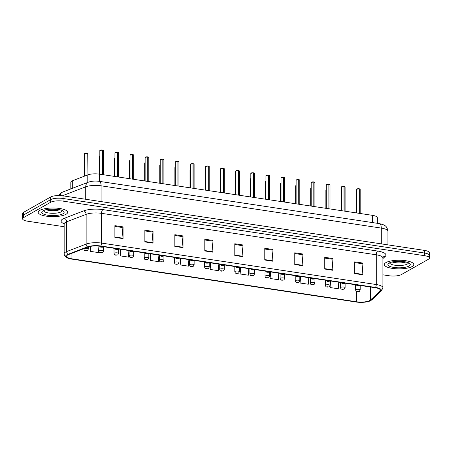 <?xml version="1.0" encoding="UTF-8"?>
<svg xmlns="http://www.w3.org/2000/svg" width="452" height="452" viewBox="0 0 452 452"><rect width="100%" height="100%" fill="white"/><g stroke="black" fill="none" stroke-linecap="round" stroke-linejoin="round"><path stroke-width="0.68" d="M70.817 188.93L70.817 182.309A9.204 2.689 0 0 1 72.699 180.681L87.795 174.884A9.204 2.689 0 0 1 99.338 174.127L372.358 215.327A9.204 2.689 0 0 1 377.335 217.717L377.335 223.311M412.145 266.522A14.724 4.305 180 0 0 413.783 264.55A14.724 4.305 180 0 0 402.54 260.363A14.724 4.305 180 0 0 385.98 262.572A14.724 4.305 180 0 0 384.341 264.55A14.724 4.305 180 0 0 395.59 268.731A14.724 4.305 180 0 0 412.145 266.522A14.724 4.305 180 0 0 413.783 264.55A14.724 4.305 180 0 0 402.54 260.363A14.724 4.305 180 0 0 385.98 262.572A14.724 4.305 180 0 0 384.341 264.55A14.724 4.305 180 0 0 395.59 268.731A14.724 4.305 180 0 0 412.145 266.522M66.02 214.293A14.724 4.305 180 0 0 67.659 212.316A14.724 4.305 180 0 0 56.41 208.135A14.724 4.305 180 0 0 39.855 210.344A14.724 4.305 180 0 0 38.217 212.316A14.724 4.305 180 0 0 49.46 216.497A14.724 4.305 180 0 0 66.02 214.293A14.724 4.305 180 0 0 67.659 212.316A14.724 4.305 180 0 0 56.41 208.135A14.724 4.305 180 0 0 39.855 210.344A14.724 4.305 180 0 0 38.217 212.316A14.724 4.305 180 0 0 49.46 216.497A14.724 4.305 180 0 0 66.02 214.293M369.781 300.535A9.814 2.87 0 0 1 356.56 301.767L71.919 258.815A9.814 2.87 0 0 1 66.608 256.261A9.814 2.87 0 0 1 68.614 254.527L88.089 247.052A9.814 2.87 0 0 1 100.4 246.238L375.12 287.698A9.814 2.87 0 0 1 380.437 290.246A9.814 2.87 0 0 1 379.991 291.099L370.431 300.071A9.814 2.87 0 0 1 369.781 300.535M370.629 300.659A10.769 3.147 180 0 0 371.341 300.151L380.9 291.184A10.769 3.147 180 0 0 375.555 287.449L100.836 245.99A10.769 3.147 180 0 0 87.332 246.882L67.856 254.357A10.769 3.147 180 0 0 67.195 257.883A10.769 3.147 180 0 0 71.484 259.058L356.125 302.015A10.769 3.147 180 0 0 370.29 300.84A10.769 3.147 180 0 0 370.629 300.659M428.377 256.646A9.204 2.689 180 0 0 429.4 255.408L429.4 252.77A9.204 2.689 180 0 0 424.417 250.38L63.031 195.846A9.204 2.689 180 0 0 50.635 197.004L23.623 212.299L23.623 214.943A9.204 2.689 180 0 0 22.6 216.175A9.204 2.689 180 0 1 23.623 214.943L50.635 199.643L23.623 214.943L23.623 217.582A9.204 2.689 180 0 0 22.6 218.813A9.204 2.689 180 0 0 27.583 221.203L64.15 226.723M63.031 195.846L63.031 198.484A9.204 2.689 180 0 0 50.635 199.643A9.204 2.689 180 0 1 63.031 198.484L424.417 253.018L63.031 198.484L63.031 201.123A9.204 2.689 180 0 0 50.635 202.281L23.623 217.582M429.4 255.408A9.204 2.689 180 0 0 424.417 253.018A9.204 2.689 180 0 1 429.4 255.408L429.4 258.052A9.204 2.689 180 0 0 424.417 255.662L63.031 201.123M382.889 274.822L388.969 275.743A9.204 2.689 180 0 0 401.365 274.584L428.377 259.284A9.204 2.689 180 0 0 429.4 258.052M174.839 246.43L174.839 234.695L183.015 235.933L183.015 247.662L174.839 246.43M144.86 241.905L144.86 230.17L153.036 231.407L153.036 243.136L144.86 241.905M114.881 237.379L114.881 225.65L123.057 226.881L123.057 238.616L114.881 237.379M264.776 260.002L264.776 248.267L272.952 249.504L272.952 261.233L264.776 260.002M294.755 264.522L294.755 252.792L302.93 254.024L302.93 265.759L294.755 264.522M324.734 269.047L324.734 257.318L332.909 258.55L332.909 270.285L324.734 269.047M354.713 273.573L354.713 261.838L362.894 263.075L362.894 274.805L354.713 273.573M204.818 250.95L204.818 239.221L212.994 240.453L212.994 252.188L204.818 250.95M234.797 255.476L234.797 243.747L242.973 244.978L242.973 256.708L234.797 255.476M150.194 253.753L150.194 260.386L158.369 261.623L158.901 255.069M120.215 249.227L120.215 255.866L128.391 257.098L128.916 250.544M90.236 246.447L90.236 251.34L98.412 252.572L98.926 246.148M240.131 267.324L240.131 273.963L248.306 275.195L248.837 268.641M270.11 271.85L270.11 278.483L278.285 279.72L278.816 273.161M300.088 276.375L300.088 283.008L308.264 284.24L308.795 277.686M330.067 280.895L330.067 287.534L338.249 288.766L338.774 282.212M180.173 258.278L180.173 264.912L188.348 266.149L188.879 259.589M210.152 262.798L210.152 269.437L218.327 270.669L218.858 264.115M242.973 244.978L241.922 245.572M234.797 244.498L242.006 245.589L242.956 256.312A2.452 1.073 98.6 0 1 242.973 256.708M212.994 240.453L211.943 241.052M204.818 239.978L212.022 241.063L212.977 251.787A2.452 1.073 98.6 0 1 212.994 252.188M362.894 263.075L361.837 263.669M354.713 262.595L361.922 263.685L362.877 274.409A2.452 1.073 98.6 0 1 362.894 274.805M332.909 258.55L331.858 259.149M324.734 258.069L331.943 259.16L332.892 269.884A2.452 1.073 98.6 0 1 332.909 270.285M302.93 254.024L301.879 254.623M294.755 253.549L301.964 254.634L302.913 265.358A2.452 1.073 98.6 0 1 302.93 265.759M272.952 249.504L271.901 250.097M264.776 249.024L271.985 250.109L272.935 260.838A2.452 1.073 98.6 0 1 272.952 261.233M123.057 226.881L122 227.48M114.881 226.401L122.085 227.492L123.04 238.215A2.452 1.073 98.6 0 1 123.057 238.616M153.036 231.407L151.979 232M144.86 230.927L152.064 232.017L153.019 242.741A2.452 1.073 98.6 0 1 153.036 243.136M183.015 235.933L181.964 236.526M174.839 235.452L182.043 236.537L182.998 247.267A2.452 1.073 98.6 0 1 183.015 247.662M210.152 269.437L210.683 262.883M240.131 273.963L240.662 267.403M270.11 278.483L270.641 271.929M300.088 283.008L300.62 276.454M330.067 287.534L330.598 280.974M180.173 264.912L180.704 258.358M150.194 260.386L150.719 253.832M120.215 255.866L120.74 249.306M90.236 251.34L90.637 246.368M23.623 212.299A9.204 2.689 180 0 0 22.6 213.536L22.6 218.813M357.334 291.647A1.531 0.616 -82.3 0 0 357.379 291.659A1.531 0.616 -82.3 0 0 357.588 291.608L358.589 291.506L357.227 291.303L358.216 291.404L357.588 291.608M357.526 291.596A1.531 0.729 99.5 0 1 357.272 291.642C356.368 291.06 356.368 292.139 355.605 289.935A2.3 0.672 0 0 1 355.865 289.63A2.3 0.672 0 0 1 358.453 289.286A2.3 0.672 0 0 1 360.21 289.935L359.346 291.376L357.379 291.659M360.069 189.111A1.78 0.52 0 0 0 359.25 188.795L360.187 189.303A1.842 0.537 180 0 0 359.261 188.834L359.12 188.851M356.628 189.111A1.78 0.52 0 0 1 356.769 189.004A1.78 0.52 0 0 1 359.097 188.772L359.12 213.327M358.928 285.252A1.531 0.616 97.7 0 1 358.668 285.534L357.668 285.636L359.029 285.839L358.041 285.737L358.668 285.534M358.73 285.545A1.531 0.729 -80.5 0 0 359.035 285.268M359.261 188.834L359.261 213.35M342.232 289.37A1.531 0.616 -82.3 0 0 342.283 289.382A1.531 0.616 -82.3 0 0 342.486 289.331L343.492 289.229L342.13 289.02L343.113 289.127L342.486 289.331M342.43 289.32A1.531 0.729 99.5 0 1 342.175 289.365C341.271 288.783 341.266 289.862 340.509 287.658A2.3 0.672 0 0 1 340.763 287.348A2.3 0.672 0 0 1 343.351 287.003A2.3 0.672 0 0 1 345.108 287.658L344.249 289.094L342.283 289.382M327.135 287.093A1.531 0.616 -82.3 0 0 327.186 287.105A1.531 0.616 -82.3 0 0 327.389 287.048L328.389 286.952L327.028 286.743L328.016 286.845L327.389 287.048M327.327 287.043A1.531 0.729 99.5 0 1 327.078 287.088C326.169 286.506 326.169 287.585 325.412 285.381A2.3 0.672 0 0 1 325.666 285.071A2.3 0.672 0 0 1 328.254 284.726A2.3 0.672 0 0 1 330.011 285.381L329.146 286.817L327.186 287.105M312.038 284.811A1.531 0.616 -82.3 0 0 312.083 284.828A1.531 0.616 -82.3 0 0 312.292 284.771L313.292 284.67L311.931 284.466L312.92 284.568L312.292 284.771M312.23 284.766A1.531 0.729 99.5 0 1 311.976 284.811C311.072 284.223 311.072 285.308 310.309 283.105A2.3 0.672 0 0 1 310.569 282.794A2.3 0.672 0 0 1 313.157 282.449A2.3 0.672 0 0 1 314.914 283.105L314.05 284.54L312.083 284.828M296.936 282.534A1.531 0.616 -82.3 0 0 296.987 282.545A1.531 0.616 -82.3 0 0 297.19 282.494L298.196 282.393L296.834 282.189L297.817 282.291L297.19 282.494M297.133 282.483A1.531 0.729 99.5 0 1 296.879 282.528C295.975 281.946 295.97 283.025 295.212 280.822A2.3 0.672 0 0 1 295.467 280.517A2.3 0.672 0 0 1 298.054 280.172A2.3 0.672 0 0 1 299.812 280.822L298.953 282.263L296.987 282.545M344.023 186.569L345.091 187.021A1.842 0.537 180 0 0 344.164 186.557L344.136 186.512A1.78 0.52 0 0 1 344.972 186.834M341.531 186.834A1.78 0.52 0 0 1 341.667 186.727A1.78 0.52 0 0 1 343.995 186.49L344.023 211.05M343.825 282.975A1.531 0.616 97.7 0 1 343.571 283.257L342.571 283.359L343.932 283.562L342.944 283.46L343.571 283.257M343.633 283.263A1.531 0.729 -80.5 0 0 343.932 282.992M344.164 186.557L344.164 211.073M329.87 184.552A1.78 0.52 0 0 0 329.056 184.235L329.994 184.744A1.842 0.537 180 0 0 329.067 184.275L328.92 184.292M326.429 184.552A1.78 0.52 0 0 1 326.57 184.444A1.78 0.52 0 0 1 328.898 184.213L328.92 208.773M328.728 280.692A1.531 0.616 97.7 0 1 328.474 280.98L327.468 281.076L328.305 281.104M328.531 280.986A1.531 0.729 -80.5 0 0 328.836 280.709M329.067 184.275L329.067 208.79M313.824 182.015L314.891 182.467A1.842 0.537 180 0 0 313.965 181.998L313.937 181.958A1.78 0.52 0 0 1 314.773 182.275M311.473 182.167A1.78 0.52 0 0 1 313.801 181.936L313.824 206.491M313.631 278.415A1.531 0.616 97.7 0 1 313.372 278.698L312.372 278.799L313.733 279.008L312.744 278.901L313.372 278.698M313.434 278.709A1.531 0.729 -80.5 0 0 313.739 278.432M313.965 181.998L313.965 206.513M281.839 280.257A1.531 0.616 -82.3 0 0 281.89 280.268A1.531 0.616 -82.3 0 0 282.093 280.217L283.093 280.116L281.732 279.907L282.72 280.014L282.093 280.217M282.031 280.206A1.531 0.729 99.5 0 1 281.782 280.251C280.873 279.669 280.873 280.748 280.116 278.545A2.3 0.672 0 0 1 280.37 278.234A2.3 0.672 0 0 1 282.958 277.89A2.3 0.672 0 0 1 284.715 278.545L283.85 279.98L281.89 280.268M266.742 277.98A1.531 0.616 -82.3 0 0 266.787 277.991A1.531 0.616 -82.3 0 0 266.996 277.935L267.996 277.833L266.635 277.63L267.624 277.731L266.996 277.935M266.934 277.929A1.531 0.729 99.5 0 1 266.68 277.974C265.776 277.387 265.776 278.472 265.013 276.268A2.3 0.672 0 0 1 265.273 275.957A2.3 0.672 0 0 1 267.861 275.613A2.3 0.672 0 0 1 269.618 276.268L268.754 277.703L266.787 277.991M251.64 275.697A1.531 0.616 -82.3 0 0 251.691 275.709A1.531 0.616 -82.3 0 0 251.894 275.658L252.9 275.556L251.538 275.353L252.521 275.454L251.894 275.658M251.837 275.647A1.531 0.729 99.5 0 1 251.583 275.697C250.679 275.11 250.674 276.189 249.916 273.985A2.3 0.672 0 0 1 250.171 273.68A2.3 0.672 0 0 1 252.758 273.336A2.3 0.672 0 0 1 254.516 273.985L253.651 275.426L251.691 275.709M299.676 179.998A1.78 0.52 0 0 0 298.857 179.681L299.795 180.19A1.842 0.537 180 0 0 298.868 179.721L298.727 179.732M296.235 179.998A1.78 0.52 0 0 1 296.371 179.89A1.78 0.52 0 0 1 298.699 179.659L298.727 204.214M298.529 276.138A1.531 0.616 97.7 0 1 298.275 276.421L297.275 276.522L298.636 276.726L297.648 276.624L298.275 276.421M298.337 276.432A1.531 0.729 -80.5 0 0 298.636 276.155M298.868 179.721L298.868 204.236M283.749 177.399L284.692 177.907A1.842 0.537 180 0 0 283.771 177.444L283.624 177.455M281.274 177.613A1.78 0.52 0 0 1 283.602 177.376L283.624 201.937M283.432 273.861A1.531 0.616 97.7 0 1 283.178 274.144L282.172 274.245L283.534 274.449L282.551 274.347L283.178 274.144M283.234 274.149A1.531 0.729 -80.5 0 0 283.54 273.878M283.771 177.444L283.771 201.959M269.477 175.438A1.78 0.52 0 0 0 268.657 175.122L269.595 175.63A1.842 0.537 180 0 0 268.669 175.161L268.528 175.178M266.177 175.331A1.78 0.52 0 0 1 268.505 175.099L268.528 199.66M268.335 271.579A1.531 0.616 97.7 0 1 268.076 271.867L267.075 271.963L268.437 272.172L267.448 272.07L268.076 271.867M268.138 271.872A1.531 0.729 -80.5 0 0 268.443 271.595M268.669 175.161L268.669 199.677M236.543 273.42A1.531 0.616 -82.3 0 0 236.588 273.432A1.531 0.616 -82.3 0 0 236.797 273.381L237.797 273.279L236.436 273.076L237.424 273.177L236.797 273.381M236.735 273.37A1.531 0.729 99.5 0 1 236.481 273.415C235.577 272.833 235.577 273.912 234.82 271.708A2.3 0.672 0 0 1 235.074 271.403A2.3 0.672 0 0 1 237.662 271.059A2.3 0.672 0 0 1 239.419 271.708L238.554 273.149L236.588 273.432M221.446 271.143A1.531 0.616 -82.3 0 0 221.491 271.155A1.531 0.616 -82.3 0 0 221.695 271.098L222.7 271.002L221.339 270.793L222.327 270.895L221.695 271.098M221.638 271.093A1.531 0.729 99.5 0 1 221.384 271.138C220.48 270.556 220.474 271.635 219.717 269.432A2.3 0.672 0 0 1 219.977 269.121A2.3 0.672 0 0 1 222.559 268.776A2.3 0.672 0 0 1 224.322 269.432L223.457 270.867L221.491 271.155M206.344 268.867A1.531 0.616 -82.3 0 0 206.394 268.878A1.531 0.616 -82.3 0 0 206.598 268.821L207.604 268.72L206.236 268.516L207.225 268.618L206.598 268.821M206.541 268.816A1.531 0.729 99.5 0 1 206.287 268.861C205.383 268.273 205.377 269.358 204.62 267.155A2.3 0.672 0 0 1 204.875 266.844A2.3 0.672 0 0 1 207.462 266.499A2.3 0.672 0 0 1 209.219 267.155L208.355 268.59L206.394 268.878M191.247 266.584A1.531 0.616 -82.3 0 0 191.292 266.595A1.531 0.616 -82.3 0 0 191.501 266.544L192.501 266.443L191.139 266.239L192.128 266.341L191.501 266.544M191.439 266.533A1.531 0.729 99.5 0 1 191.185 266.578C190.281 265.996 190.281 267.075 189.524 264.872A2.3 0.672 0 0 1 189.778 264.567A2.3 0.672 0 0 1 192.366 264.222A2.3 0.672 0 0 1 194.123 264.872L193.258 266.313L191.292 266.595M176.15 264.307A1.531 0.616 -82.3 0 0 176.195 264.318A1.531 0.616 -82.3 0 0 176.399 264.267L177.404 264.166L176.043 263.957L177.031 264.064L176.399 264.267M176.342 264.256A1.531 0.729 99.5 0 1 176.088 264.301C175.184 263.719 175.178 264.799 174.421 262.595A2.3 0.672 0 0 1 174.681 262.29A2.3 0.672 0 0 1 177.263 261.94A2.3 0.672 0 0 1 179.02 262.595L178.161 264.03L176.195 264.318M253.549 172.839L254.499 173.353A1.842 0.537 180 0 0 253.572 172.884L253.431 172.901M250.939 173.161A1.78 0.52 0 0 1 251.075 173.054A1.78 0.52 0 0 1 253.402 172.822L253.431 197.377M253.233 269.302A1.531 0.616 97.7 0 1 252.979 269.584L251.973 269.686L253.34 269.895L252.352 269.787L252.979 269.584M253.041 269.595A1.531 0.729 -80.5 0 0 253.34 269.319M253.572 172.884L253.572 197.4M239.277 170.884A1.78 0.52 0 0 0 238.464 170.568L239.396 171.071A1.842 0.537 180 0 0 238.475 170.607L238.328 170.619M235.837 170.884A1.78 0.52 0 0 1 235.978 170.777A1.78 0.52 0 0 1 238.306 170.545L238.328 195.1M238.136 267.025A1.531 0.616 97.7 0 1 237.882 267.307L236.876 267.409L238.238 267.612L237.249 267.511L237.882 267.307M237.938 267.318A1.531 0.729 -80.5 0 0 238.244 267.042M238.475 170.607L238.475 195.123M223.356 168.285L224.299 168.794A1.842 0.537 180 0 0 223.373 168.33L223.231 168.342M220.74 168.602A1.78 0.52 0 0 1 220.881 168.5A1.78 0.52 0 0 1 223.203 168.263L223.231 192.823M223.039 264.748A1.531 0.616 97.7 0 1 222.779 265.03L221.779 265.132L223.141 265.335L222.152 265.234L222.779 265.03M222.842 265.036A1.531 0.729 -80.5 0 0 223.147 264.759M223.373 168.33L223.373 192.846M208.135 166.065L209.203 166.517A1.842 0.537 180 0 0 208.276 166.048L208.248 166.008A1.78 0.52 0 0 1 209.084 166.325M205.643 166.325A1.78 0.52 0 0 1 205.779 166.217A1.78 0.52 0 0 1 208.106 165.986L208.135 190.541M207.937 262.465A1.531 0.616 97.7 0 1 207.683 262.748L206.677 262.849L208.044 263.058L207.056 262.957L207.683 262.748M207.739 262.759A1.531 0.729 -80.5 0 0 208.044 262.482M208.276 166.048L208.276 190.563M193.157 163.726L194.1 164.24A1.842 0.537 180 0 0 193.179 163.771L193.032 163.788M190.541 164.048A1.78 0.52 0 0 1 190.682 163.94A1.78 0.52 0 0 1 193.01 163.709L193.032 188.264M192.84 260.188A1.531 0.616 97.7 0 1 192.586 260.471L191.58 260.572L192.942 260.776L191.953 260.674L192.586 260.471M192.642 260.482A1.531 0.729 -80.5 0 0 192.947 260.205M193.179 163.771L193.179 188.286M161.048 262.03A1.531 0.616 -82.3 0 0 161.098 262.041A1.531 0.616 -82.3 0 0 161.302 261.985L162.308 261.889L160.94 261.68L161.929 261.781L161.302 261.985M161.245 261.979A1.531 0.729 99.5 0 1 160.991 262.024C160.087 261.442 160.081 262.522 159.324 260.318A2.3 0.672 0 0 1 159.579 260.007A2.3 0.672 0 0 1 162.166 259.663A2.3 0.672 0 0 1 163.923 260.318L163.059 261.753L161.098 262.041M145.951 259.753A1.531 0.616 -82.3 0 0 145.996 259.764A1.531 0.616 -82.3 0 0 146.205 259.708L147.205 259.606L145.843 259.403L146.832 259.505L146.205 259.708M146.143 259.702A1.531 0.729 99.5 0 1 145.889 259.747C144.985 259.16 144.985 260.245 144.228 258.041A2.3 0.672 0 0 1 144.482 257.73A2.3 0.672 0 0 1 147.07 257.386A2.3 0.672 0 0 1 148.827 258.041L147.962 259.476L145.996 259.764M130.854 257.47A1.531 0.616 -82.3 0 0 130.899 257.482A1.531 0.616 -82.3 0 0 131.103 257.431L132.108 257.329L130.747 257.126L131.735 257.228L131.103 257.431M131.046 257.42A1.531 0.729 99.5 0 1 130.792 257.465C129.888 256.883 129.882 257.962 129.125 255.759A2.3 0.672 0 0 1 129.385 255.453A2.3 0.672 0 0 1 131.967 255.109A2.3 0.672 0 0 1 133.724 255.759L132.865 257.199L130.899 257.482M115.752 255.194A1.531 0.616 -82.3 0 0 115.802 255.205A1.531 0.616 -82.3 0 0 116.006 255.154L117.011 255.052L115.644 254.843L116.633 254.951L116.006 255.154M115.949 255.143A1.531 0.729 99.5 0 1 115.695 255.188C114.785 254.606 114.785 255.685 114.028 253.482A2.3 0.672 0 0 1 114.283 253.171A2.3 0.672 0 0 1 116.87 252.826A2.3 0.672 0 0 1 118.627 253.482L117.763 254.917L115.802 255.205M100.655 252.917A1.531 0.616 -82.3 0 0 100.7 252.928A1.531 0.616 -82.3 0 0 100.909 252.871L101.909 252.775L100.547 252.566L101.536 252.668L100.909 252.871M100.847 252.866A1.531 0.729 99.5 0 1 100.593 252.911C99.689 252.323 99.689 253.408 98.926 251.205A2.3 0.672 0 0 1 99.186 250.894A2.3 0.672 0 0 1 101.773 250.549A2.3 0.672 0 0 1 103.531 251.205L102.666 252.64L100.7 252.928M85.552 250.634A1.531 0.616 -82.3 0 0 85.603 250.645A1.531 0.616 -82.3 0 0 85.807 250.594L86.812 250.493L85.451 250.289L86.439 250.391L85.807 250.594M85.75 250.583A1.531 0.729 99.5 0 1 85.496 250.634C84.592 250.046 84.586 251.131 83.829 248.922A2.3 0.672 0 0 1 84.083 248.617A2.3 0.672 0 0 1 86.671 248.272A2.3 0.672 0 0 1 88.428 248.922L87.569 250.363L85.603 250.645M177.935 161.505L179.003 161.957A1.842 0.537 180 0 0 178.077 161.494L178.048 161.449A1.78 0.52 0 0 1 178.885 161.771M175.444 161.771A1.78 0.52 0 0 1 175.585 161.663A1.78 0.52 0 0 1 177.907 161.426L177.935 185.987M177.743 257.911A1.531 0.616 97.7 0 1 177.483 258.194L176.483 258.295L177.845 258.499L176.856 258.397L177.483 258.194M177.546 258.205A1.531 0.729 -80.5 0 0 177.851 257.928M178.077 161.494L178.077 186.009M162.957 159.172L163.906 159.68A1.842 0.537 180 0 0 162.98 159.217L162.839 159.228M160.347 159.488A1.78 0.52 0 0 1 160.483 159.386A1.78 0.52 0 0 1 162.81 159.149L162.839 183.71M162.641 255.634A1.531 0.616 97.7 0 1 162.387 255.917L161.381 256.013L162.748 256.222L161.76 256.12L162.387 255.917M162.443 255.922A1.531 0.729 -80.5 0 0 162.748 255.646M162.98 159.217L162.98 183.727M147.736 156.951L148.804 157.403A1.842 0.537 180 0 0 147.883 156.934L147.849 156.895A1.78 0.52 0 0 1 148.685 157.211M145.386 157.104A1.78 0.52 0 0 1 147.714 156.872L147.736 181.427M147.544 253.352A1.531 0.616 97.7 0 1 147.29 253.634L146.284 253.736L147.646 253.945L146.657 253.838L147.29 253.634M147.346 253.645A1.531 0.729 -80.5 0 0 147.651 253.369M147.883 156.934L147.883 181.45M133.589 154.934A1.78 0.52 0 0 0 132.769 154.618L133.707 155.126A1.842 0.537 180 0 0 132.781 154.657L132.639 154.669M130.148 154.934A1.78 0.52 0 0 1 130.289 154.827A1.78 0.52 0 0 1 132.611 154.595L132.639 179.15M132.447 251.075A1.531 0.616 97.7 0 1 132.187 251.357L131.187 251.459L132.549 251.662L131.56 251.561L132.187 251.357M132.25 251.368A1.531 0.729 -80.5 0 0 132.549 251.092M132.781 154.657L132.781 179.173M117.661 152.335L118.61 152.844A1.842 0.537 180 0 0 117.684 152.38L117.543 152.392M115.045 152.657A1.78 0.52 0 0 1 115.187 152.55A1.78 0.52 0 0 1 117.514 152.313L117.543 176.873M117.345 248.798A1.531 0.616 97.7 0 1 117.091 249.08L116.085 249.182L117.452 249.385L116.463 249.284L117.091 249.08M117.147 249.086A1.531 0.729 -80.5 0 0 117.452 248.815M117.684 152.38L117.684 176.896M103.389 150.375A1.78 0.52 0 0 0 102.57 150.058L103.508 150.567A1.842 0.537 180 0 0 102.581 150.098L102.44 150.115M99.948 150.375A1.78 0.52 0 0 1 100.09 150.267A1.78 0.52 0 0 1 102.418 150.036L102.44 174.596M102.248 246.515A1.531 0.616 97.7 0 1 101.994 246.803L100.988 246.899L102.35 247.108L101.361 247.007L101.994 246.803M102.05 246.809A1.531 0.729 -80.5 0 0 102.355 246.532M102.581 150.098L102.581 174.613M372.358 222.559L372.358 215.327M99.338 181.359L99.338 174.127M87.795 182.41L87.795 174.884M72.699 188.207L72.699 180.681M356.56 301.767L356.56 291.421M64.133 223.751A15.334 4.486 0 0 1 62.794 219.011A15.334 4.486 0 0 1 64.224 218.35L83.699 210.875A15.334 4.486 0 0 1 102.932 209.609L377.652 251.063A15.334 4.486 0 0 1 385.262 256.38L382.889 258.612M67.856 254.357A3.068 2.333 -111 0 1 66.664 251.566L66.664 221.825A12.266 3.588 180 0 0 65.517 222.356A12.266 3.588 180 0 0 64.15 224L63.868 223.09M370.29 300.84L371.945 299.732A3.068 2.802 -133.2 0 1 371.341 300.151M100.836 245.99A3.068 1.345 -81.4 0 0 101.525 243.08L376.245 284.534A3.068 1.345 98.6 0 1 375.555 287.449M87.332 246.882A3.068 2.333 -111 0 1 86.14 244.091A12.266 3.588 0 0 1 101.525 243.08L101.525 213.338A12.266 3.588 180 0 0 86.14 214.35L66.664 221.825A3.068 2.333 69 0 0 64.224 218.35M371.945 299.732L381.505 290.76A3.068 2.802 -133.2 0 1 380.9 291.184M377.652 251.063A3.068 1.345 98.6 0 0 376.245 254.792L376.245 284.534A12.266 3.588 0 0 1 382.889 287.721L382.889 257.985A12.266 3.588 180 0 0 376.245 254.792L101.525 213.338A3.068 1.345 98.6 0 1 102.932 209.609M67.195 257.883C65.235 256.934 64.224 255.549 64.15 253.742A12.266 3.588 0 0 1 66.664 251.566L86.14 244.091L86.14 214.35A3.068 2.333 69 0 0 83.699 210.875M424.417 255.662L424.417 250.38M50.635 202.281L50.635 197.004M385.262 256.38A3.068 2.802 46.8 0 0 383.172 257.075L383.16 257.081M71.919 258.815L71.919 253.256M370.431 300.071L370.431 286.986M379.991 291.099L379.991 289.393M234.797 255.081L242.956 256.312M264.776 259.606L272.935 260.838M294.755 264.132L302.913 265.358M324.734 268.652L332.892 269.884M354.713 273.177L362.877 274.409M204.818 250.555L212.977 251.787M174.839 246.035L182.998 247.267M144.86 241.509L153.019 242.741M114.881 236.984L123.04 238.215M60.139 195.575A6.136 4.667 -111 0 1 62.732 192.032L88.394 182.184C91.728 181.06 95.332 180.783 99.203 181.337A6.136 2.689 98.6 0 1 101.101 185.812L101.101 201.592M99.203 181.337L379.386 223.616L383.081 224.604C384.821 225.734 386.923 225.593 387.923 231.277A12.266 3.588 180 0 0 381.285 228.09L381.285 243.871M379.386 223.616A6.136 2.689 98.6 0 1 381.285 228.09L101.101 185.812A12.266 3.588 180 0 0 85.716 186.823L85.716 199.27M88.394 182.184A6.136 4.667 -111 0 0 85.716 186.823L62.421 195.761M356.509 194.62A1.842 0.537 180 0 0 356.272 194.722A1.842 0.537 180 0 0 356.069 194.965L356.509 194.58A1.78 0.52 0 0 0 356.329 194.671M359.12 188.812A1.842 0.537 180 0 0 356.713 189.055A1.842 0.537 180 0 0 356.509 189.303L359.103 188.767M392.37 262.058A9.351 2.735 180 0 0 405.76 262.058M389.76 263.058A9.351 2.735 180 0 0 397.308 265.471A9.351 2.735 180 0 0 407.371 264.041A9.351 2.735 180 0 0 408.365 263.058M389.121 263.047A11.187 3.271 180 0 0 393.929 267.454A11.187 3.271 180 0 0 409.003 266.047A11.187 3.271 180 0 0 404.195 261.64A11.187 3.271 180 0 0 389.121 263.047M341.407 192.337A1.842 0.537 180 0 0 341.175 192.439A1.842 0.537 180 0 0 340.972 192.688L341.407 192.303A1.78 0.52 0 0 0 341.226 192.388M326.31 190.06A1.842 0.537 180 0 0 326.073 190.162A1.842 0.537 180 0 0 325.869 190.411L326.31 190.021M311.213 187.783A1.842 0.537 180 0 0 310.976 187.885A1.842 0.537 180 0 0 310.773 188.134L311.213 187.744A1.78 0.52 0 0 0 311.032 187.834M296.111 185.501A1.842 0.537 180 0 0 295.879 185.608A1.842 0.537 180 0 0 295.67 185.851L295.902 185.563A1.78 0.52 0 0 0 295.794 185.659M344.023 186.535A1.842 0.537 180 0 0 341.616 186.778A1.842 0.537 180 0 0 341.407 187.021L344.006 186.49M328.92 184.258A1.842 0.537 180 0 0 326.513 184.495A1.842 0.537 180 0 0 326.31 184.744L328.903 184.213M311.332 182.275A1.78 0.52 0 0 1 311.422 182.201A1.842 0.537 180 0 0 311.213 182.467L313.807 181.936M313.824 181.975A1.842 0.537 180 0 0 311.417 182.218M46.24 209.824A9.351 2.735 180 0 0 59.63 209.824M43.635 210.83A9.351 2.735 180 0 0 51.183 213.242A9.351 2.735 180 0 0 61.246 211.813A9.351 2.735 180 0 0 62.24 210.83M42.996 210.818A11.187 3.271 180 0 0 47.805 215.225A11.187 3.271 180 0 0 62.879 213.819A11.187 3.271 180 0 0 58.071 209.412A11.187 3.271 180 0 0 42.996 210.818M281.014 183.224A1.842 0.537 180 0 0 280.777 183.326A1.842 0.537 180 0 0 280.573 183.574L281.014 183.19A1.78 0.52 0 0 0 280.833 183.275M265.917 180.947A1.842 0.537 180 0 0 265.68 181.049A1.842 0.537 180 0 0 265.477 181.297L265.917 180.907A1.78 0.52 0 0 0 265.736 180.998M250.815 178.67A1.842 0.537 180 0 0 250.583 178.772A1.842 0.537 180 0 0 250.374 179.015L250.815 178.63A1.78 0.52 0 0 0 250.634 178.721M298.727 179.698A1.842 0.537 180 0 0 296.32 179.941A1.842 0.537 180 0 0 296.111 180.19L298.71 179.653M283.624 177.421A1.842 0.537 180 0 0 281.217 177.664A1.842 0.537 180 0 0 281.014 177.907L283.607 177.376M283.76 177.404A1.78 0.52 0 0 1 284.574 177.715M266.036 175.438A1.78 0.52 0 0 1 266.126 175.365A1.842 0.537 180 0 0 265.917 175.63L268.511 175.099M268.528 175.144A1.842 0.537 180 0 0 266.121 175.382M235.718 176.387A1.842 0.537 180 0 0 235.481 176.495A1.842 0.537 180 0 0 235.277 176.738L235.718 176.353A1.78 0.52 0 0 0 235.537 176.444M220.621 174.11A1.842 0.537 180 0 0 220.384 174.212A1.842 0.537 180 0 0 220.18 174.461L220.621 174.077A1.78 0.52 0 0 0 220.44 174.161M205.519 171.833A1.842 0.537 180 0 0 205.287 171.935A1.842 0.537 180 0 0 205.078 172.184L205.519 171.794A1.78 0.52 0 0 0 205.338 171.884M190.422 169.556A1.842 0.537 180 0 0 190.185 169.658A1.842 0.537 180 0 0 189.981 169.901L190.422 169.517A1.78 0.52 0 0 0 190.241 169.607M175.325 167.274A1.842 0.537 180 0 0 175.088 167.376A1.842 0.537 180 0 0 174.884 167.624L175.325 167.24A1.78 0.52 0 0 0 175.144 167.33M253.431 172.862A1.842 0.537 180 0 0 251.024 173.105A1.842 0.537 180 0 0 250.815 173.353L253.414 172.817M253.561 172.845A1.78 0.52 0 0 1 254.38 173.161M238.328 170.585A1.842 0.537 180 0 0 235.921 170.828A1.842 0.537 180 0 0 235.718 171.071L238.311 170.54M223.231 168.308A1.842 0.537 180 0 0 220.825 168.551A1.842 0.537 180 0 0 220.621 168.794L223.215 168.263M223.361 168.291A1.78 0.52 0 0 1 224.181 168.602M208.135 166.025A1.842 0.537 180 0 0 205.728 166.268A1.842 0.537 180 0 0 205.519 166.517L208.118 165.986M193.032 163.748A1.842 0.537 180 0 0 190.625 163.991A1.842 0.537 180 0 0 190.422 164.24L193.015 163.703M193.168 163.731A1.78 0.52 0 0 1 193.981 164.048M160.223 164.997A1.842 0.537 180 0 0 159.991 165.099A1.842 0.537 180 0 0 159.782 165.347L160.223 164.957M145.126 162.72A1.842 0.537 180 0 0 144.889 162.822A1.842 0.537 180 0 0 144.685 163.07L145.126 162.68A1.78 0.52 0 0 0 144.945 162.771M130.029 160.437A1.842 0.537 180 0 0 129.792 160.545A1.842 0.537 180 0 0 129.588 160.788L130.029 160.403A1.78 0.52 0 0 0 129.848 160.494M114.927 158.16A1.842 0.537 180 0 0 114.695 158.262A1.842 0.537 180 0 0 114.486 158.511L114.927 158.127M99.83 155.883A1.842 0.537 180 0 0 99.593 155.985A1.842 0.537 180 0 0 99.389 156.234L99.83 155.844A1.78 0.52 0 0 0 99.649 155.934M87.97 153.951A1.842 0.537 180 0 0 86.564 153.431A1.842 0.537 180 0 0 84.496 153.708A1.842 0.537 180 0 0 84.292 153.951L84.518 153.663C85.247 153.104 88.456 153.618 87.728 153.657L87.97 174.822M84.547 153.657A1.78 0.52 0 0 1 86.326 153.381A1.78 0.52 0 0 1 87.852 153.765M177.935 161.471A1.842 0.537 180 0 0 175.529 161.714A1.842 0.537 180 0 0 175.325 161.957L177.918 161.426M162.839 159.194A1.842 0.537 180 0 0 160.432 159.432A1.842 0.537 180 0 0 160.223 159.68L162.822 159.149M162.969 159.172A1.78 0.52 0 0 1 163.782 159.488M147.736 156.912A1.842 0.537 180 0 0 145.329 157.155A1.842 0.537 180 0 0 145.126 157.403L147.719 156.872M132.639 154.635A1.842 0.537 180 0 0 130.232 154.878A1.842 0.537 180 0 0 130.029 155.126L132.622 154.59M117.543 152.358A1.842 0.537 180 0 0 115.136 152.601A1.842 0.537 180 0 0 114.927 152.844L117.52 152.313M117.673 152.341A1.78 0.52 0 0 1 118.486 152.657M102.44 150.081A1.842 0.537 180 0 0 100.033 150.318A1.842 0.537 180 0 0 99.83 150.567L102.423 150.036M381.505 290.76L382.889 287.721M64.15 253.742L64.15 224M382.889 257.985L383.172 257.069M58.41 195.546L61.331 192.688L62.732 192.032M387.923 231.277L387.923 244.871M360.21 285.444L360.21 289.935M355.605 284.749L355.605 289.935M356.069 194.965L356.069 212.869M356.509 189.303L356.509 212.932M356.148 284.833L357.43 285.918L359.261 285.918L360.154 285.438M360.187 189.303L360.187 213.491M396.246 261.471L401.884 261.471M389.714 262.787L389.607 263.194L390.031 262.889C391.98 260.273 410.297 261.866 408.523 263.194M345.108 283.167L345.108 287.658M340.509 282.472L340.509 287.658M340.972 192.688L340.972 210.587M330.011 280.89L330.011 285.381M325.412 280.195L325.412 285.381M325.869 190.411L325.869 208.31M314.914 278.607L314.914 283.105M310.309 277.918L310.309 283.105M310.773 188.134L310.773 206.033M299.812 276.33L299.812 280.822M295.212 275.635L295.212 280.822M295.67 185.851L295.67 203.756M341.407 187.021L341.407 210.655M341.051 282.556L342.328 283.641L344.164 283.641L345.051 283.155M345.091 187.021L345.091 211.208M326.31 184.744L326.31 208.378M325.954 280.274L327.231 281.359L329.067 281.364L329.954 280.878M329.994 184.744L329.994 208.931M311.213 182.467L311.213 206.101M310.852 277.997L312.134 279.082L313.965 279.082L314.858 278.601M314.891 182.467L314.891 206.654M50.115 209.236L55.754 209.236M43.59 210.559L43.477 210.96L43.901 210.66C45.855 208.039 64.167 209.638 62.393 210.96M284.715 274.053L284.715 278.545M280.116 273.358L280.116 278.545M280.573 183.574L280.573 201.473M269.618 271.776L269.618 276.268M265.013 271.081L265.013 276.268M265.477 181.297L265.477 199.196M254.516 269.494L254.516 273.985M249.916 268.799L249.916 273.985M250.374 179.015L250.374 196.919M296.111 180.19L296.111 203.818M295.755 275.72L297.032 276.805L298.868 276.805L299.755 276.325M299.795 180.19L299.795 204.377M281.014 177.907L281.014 201.541M280.658 273.443L281.935 274.522L283.771 274.528L284.658 274.042M284.692 177.907L284.692 202.095M265.917 175.63L265.917 199.264M265.556 271.16L266.838 272.245L268.669 272.245L269.561 271.765M269.595 175.63L269.595 199.818M239.419 267.217L239.419 271.708M234.82 266.522L234.82 271.708M235.277 176.738L235.277 194.637M224.322 264.94L224.322 269.432M219.717 264.245L219.717 269.432M220.18 174.461L220.18 192.36M209.219 262.663L209.219 267.155M204.62 261.968L204.62 267.155M205.078 172.184L205.078 190.083M194.123 260.38L194.123 264.872M189.524 259.685L189.524 264.872M189.981 169.901L189.981 187.806M179.02 258.103L179.02 262.595M174.421 257.408L174.421 262.595M174.884 167.624L174.884 185.523M250.815 173.353L250.815 196.987M250.459 268.883L251.736 269.968L253.572 269.968L254.459 269.488M254.499 173.353L254.499 197.541M235.718 171.071L235.718 194.705M235.362 266.607L236.639 267.691L238.475 267.691L239.362 267.211M239.396 171.071L239.396 195.264M220.621 168.794L220.621 192.428M220.26 264.324L221.542 265.409L223.373 265.414L224.26 264.928M224.299 168.794L224.299 192.981M205.519 166.517L205.519 190.151M205.163 262.047L206.44 263.132L208.276 263.132L209.163 262.652M209.203 166.517L209.203 190.704M190.422 164.24L190.422 187.868M190.066 259.77L191.343 260.855L193.173 260.855L194.066 260.375M194.1 164.24L194.1 188.427M163.923 255.826L163.923 260.318M159.324 255.131L159.324 260.318M159.782 165.347L159.782 183.246M148.827 253.544L148.827 258.041M144.228 252.854L144.228 258.041M144.685 163.07L144.685 180.969M133.724 251.267L133.724 255.759M129.125 250.572L129.125 255.759M129.588 160.788L129.588 178.693M118.627 248.99L118.627 253.482M114.028 248.295L114.028 253.482M114.486 158.511L114.486 176.41M103.531 246.713L103.531 251.205M98.926 246.057L98.926 251.205M99.389 156.234L99.389 174.133M88.428 246.928L88.428 248.922M84.292 153.951L84.292 176.235M175.325 161.957L175.325 185.591M174.964 257.493L176.246 258.578L178.077 258.578L178.964 258.098M179.003 161.957L179.003 186.145M160.223 159.68L160.223 183.314M159.867 255.21L161.144 256.295L162.98 256.301L163.867 255.815M163.906 159.68L163.906 183.868M145.126 157.403L145.126 181.037M144.764 252.934L146.047 254.018L147.877 254.018L148.77 253.538M148.804 157.403L148.804 181.591M130.029 155.126L130.029 178.755M129.667 250.657L130.95 251.741L132.781 251.741L133.668 251.261M133.707 155.126L133.707 179.314M114.927 152.844L114.927 176.478M114.571 248.38L115.848 249.464L117.684 249.464L118.571 248.979M118.61 152.844L118.61 177.031M99.83 150.567L99.83 174.201M99.48 246.114L100.751 247.182L102.581 247.187L103.474 246.702M103.508 150.567L103.508 174.754"/></g></svg>
